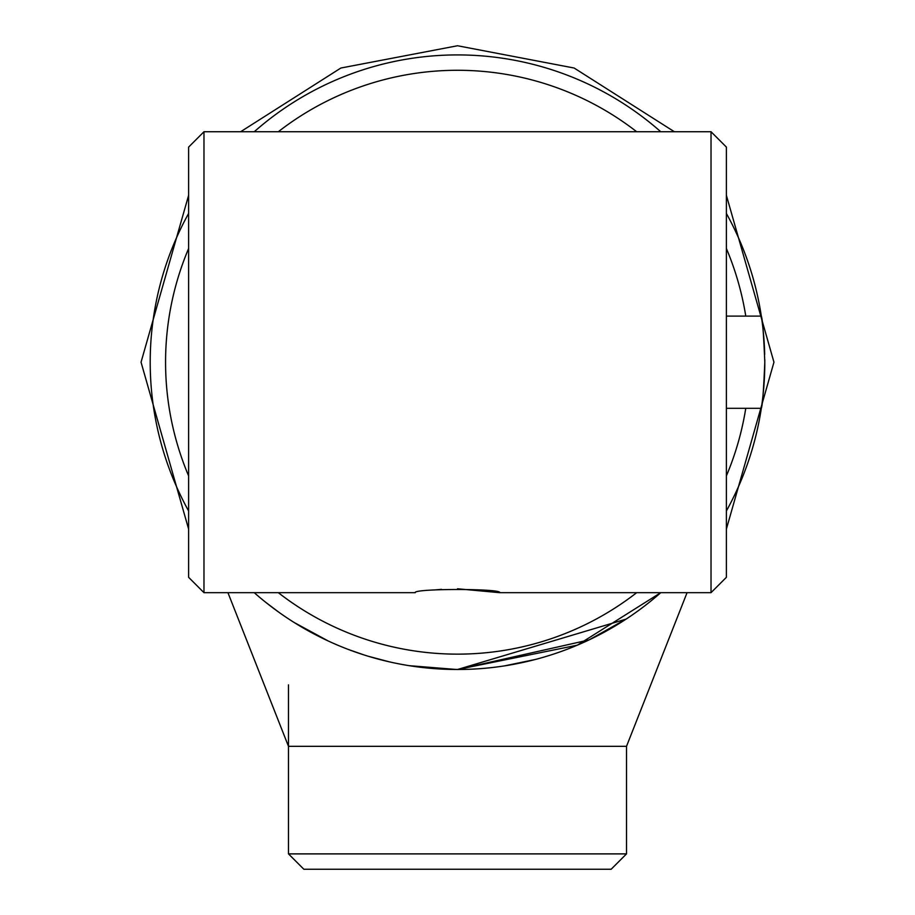 <?xml version="1.0" encoding="UTF-8"?>
<svg xmlns="http://www.w3.org/2000/svg" width="915" height="915" viewBox="0 0 915 915"><rect width="100%" height="100%" fill="white"/><g stroke="black" fill="none" stroke-linecap="round" stroke-linejoin="round"><path stroke-width="1.37" d="M434.007 668.602L457.5 669.506L422.101 667.458M420.694 667.298L415.25 666.589M739.537 240.188L738.474 237.751M481.473 668.568L482.422 668.488M626.135 619.1L457.5 669.506L464.294 669.425L457.786 669.506M456.905 669.506L412.859 666.246L456.905 669.506M726.384 475.903A291.931 291.931 0 0 0 745.771 408.307L761.326 408.307A307.303 307.303 0 0 0 764.803 362.203C763.648 390.202 762.492 405.562 761.326 408.307A307.303 307.303 0 0 1 726.384 510.982M626.443 618.895L589.031 639.928L457.5 669.506L577.319 645.178L660.756 592.68A307.303 307.303 0 0 1 254.244 592.68M188.616 510.982A307.303 307.303 0 0 1 188.616 213.435M726.384 213.435A307.303 307.303 0 0 1 761.326 316.11C762.492 318.855 763.648 334.215 764.803 362.203A307.303 307.303 0 0 0 764.791 359.687M764.7 354.368A307.303 307.303 0 0 0 761.326 316.11L745.771 316.11A291.931 291.931 0 0 0 726.384 248.514M636.68 131.737A291.931 291.931 0 0 0 278.32 131.737M188.616 248.514A291.931 291.931 0 0 0 188.616 475.903M278.32 592.68A291.931 291.931 0 0 0 636.68 592.68M254.244 131.737A307.303 307.303 0 0 1 660.756 131.737M726.384 316.11L745.771 316.11M726.384 408.307L745.771 408.307M626.512 853.889L611.151 869.25L303.849 869.25L288.488 853.889L626.512 853.889L626.512 746.331L288.488 746.331L227.938 592.68L288.488 746.331M265.91 602.47L278.995 612.341L265.91 602.47M294.596 622.772L328.325 641.038L294.195 622.52M389.573 661.9L368.127 656.227L389.458 661.877M456.837 669.506L469.121 669.288L456.837 669.506L409.074 665.663M488.175 667.973L484.63 668.305M507.997 665.331L535.744 659.383L504.337 665.914M572.504 647.168L580.121 643.977L572.504 647.168M603.351 632.688L595.837 636.611M364.422 655.071L348.924 649.684L364.422 655.071M302.762 627.701L298.462 625.151M297.535 624.59L295.591 623.389M456.779 669.506L413.008 666.269M327.913 640.843L310.734 632.196M306.068 629.6L295.362 623.252M295.328 623.229L306.822 630.023M309.007 631.247L327.559 640.683M348.89 649.673L364.284 655.026M726.384 147.098L726.384 577.319L711.024 592.68L711.024 131.737L726.384 147.098M203.976 592.68L188.616 577.319L188.616 147.098L203.976 131.737L203.976 592.68L415.25 592.68C412.619 588.448 502.312 588.437 499.75 592.68L457.511 588.78M441.533 589.34L434.248 589.969M288.488 853.889L288.488 684.866M726.384 195.341L773.953 362.203L726.384 529.076M188.616 529.076L141.047 362.203L188.616 195.341M674.355 131.737L574.14 68.03L457.5 45.75L340.86 68.03L240.645 131.737M687.062 592.68L626.512 746.331L687.062 592.68M203.976 131.737L711.024 131.737M499.75 592.68L711.024 592.68"/></g></svg>
